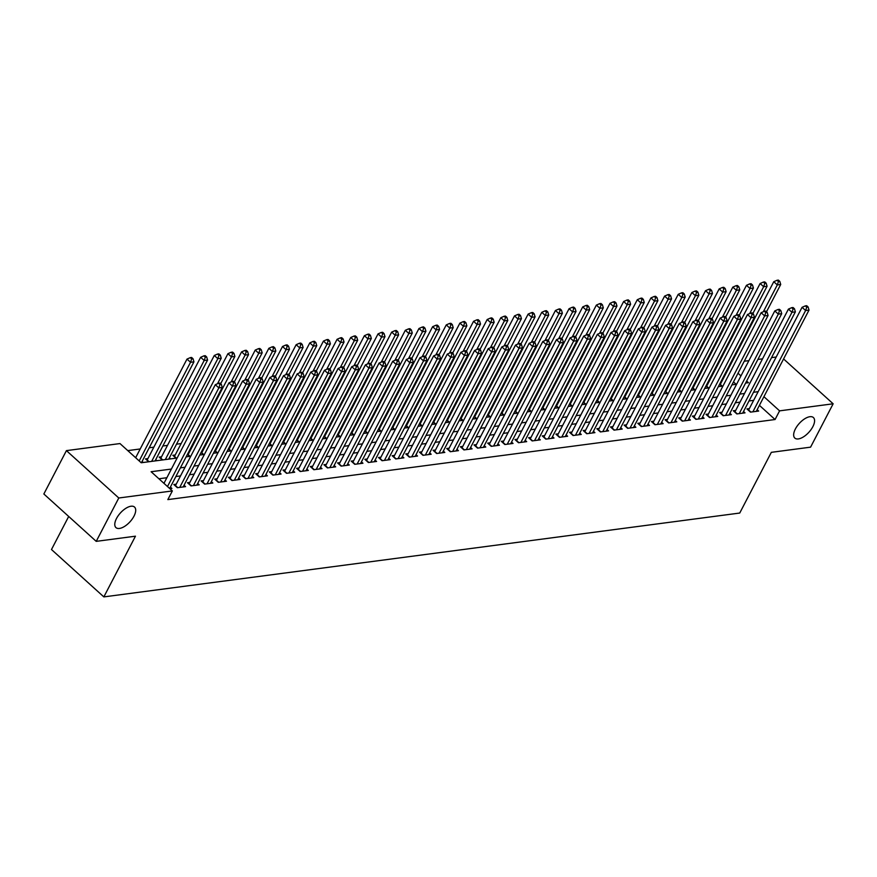 <?xml version="1.0" encoding="UTF-8"?>
<svg xmlns="http://www.w3.org/2000/svg" width="877" height="877" viewBox="0 0 877 877"><rect width="100%" height="100%" fill="white"/><g stroke="black" fill="none" stroke-linecap="round" stroke-linejoin="round"><path stroke-width="1.32" d="M795.384 428.963A13.846 6.523 -47.9 0 1 813.407 417.551A13.846 6.523 -47.9 0 1 812.858 426.66A13.846 6.523 -47.9 0 1 794.836 438.083A13.846 6.523 -47.9 0 1 795.384 428.963M116.509 518.493A13.846 6.523 -47.9 0 1 134.532 507.07A13.846 6.523 -47.9 0 1 133.973 516.18A13.846 6.523 -47.9 0 1 115.95 527.603A13.846 6.523 -47.9 0 1 116.509 518.493M68.691 516.465L51.48 549.528L103.848 596.897L739.739 513.045L771.343 452.335L810.578 447.16L833.15 403.793L779.587 410.853L763.933 396.689M103.848 596.897L135.453 536.187L96.218 541.361L43.85 493.992L66.422 450.625L119.985 443.565L141.219 462.76L177.121 458.024M713.33 373.394L712.453 373.514M699.682 375.192L698.805 375.312M686.033 376.989L685.156 377.11M672.396 378.798L671.508 378.908M658.748 380.596L657.871 380.706M645.099 382.394L644.222 382.504M631.451 384.192L630.574 384.312M617.803 385.99L616.926 386.11M604.165 387.787L603.277 387.908M590.517 389.585L589.64 389.706M576.869 391.394L575.992 391.504M563.22 393.192L562.343 393.302M549.583 394.99L548.695 395.099M535.935 396.788L535.058 396.908M522.286 398.586L521.409 398.706M508.638 400.383L507.761 400.504M495.001 402.181L494.113 402.302M481.352 403.99L480.464 404.1M467.704 405.788L466.827 405.898M454.056 407.586L453.179 407.695M440.407 409.384L439.53 409.504M426.77 411.181L425.882 411.302M413.122 412.979L412.245 413.1M399.473 414.777L398.596 414.898M385.825 416.586L384.948 416.696M372.188 418.384L371.3 418.493M358.54 420.182L357.663 420.291M344.891 421.98L344.014 422.1M331.243 423.777L330.366 423.898M317.595 425.575L316.718 425.696M303.957 427.373L303.069 427.494M290.309 429.182L289.432 429.291M276.661 430.98L275.784 431.089M263.012 432.778L262.135 432.887M249.375 434.575L248.487 434.696M235.727 436.373L234.85 436.494M222.078 438.171L221.201 438.292M208.43 439.969L207.553 440.09M194.793 441.778L193.905 441.887M181.144 443.576L176.496 444.19M167.496 445.373L162.848 445.987M153.848 447.171L149.2 447.785M140.199 448.969L127.779 450.614M730.607 363.034L731.484 362.925M744.255 361.236L748.903 360.622M757.903 359.438L762.552 358.825M771.552 357.641L776.189 357.027M749.331 408.616L746.952 408.934L750.482 412.135L758.671 411.061L757.158 409.691M735.693 410.425L733.304 410.732L736.844 413.933L745.022 412.859L743.521 411.488M722.045 412.223L719.655 412.53L723.196 415.731L731.385 414.657L729.872 413.286M708.397 414.021L706.007 414.339L709.548 417.54L717.737 416.454L716.224 415.084M694.748 415.819L692.37 416.137L695.899 419.338L704.088 418.252L702.576 416.882M681.111 417.616L678.721 417.934L682.262 421.135L690.44 420.05L688.927 418.691M667.463 419.414L665.073 419.732L668.614 422.933L676.803 421.848L675.29 420.489M653.814 421.212L651.425 421.53L654.966 424.731L663.155 423.657L661.642 422.286M640.166 423.021L637.776 423.328L641.317 426.529L649.506 425.455L647.993 424.084M626.529 424.819L624.139 425.126L627.669 428.327L635.858 427.252L634.345 425.882M612.88 426.617L610.491 426.935L614.032 430.136L622.221 429.05L620.708 427.68M599.232 428.414L596.842 428.732L600.383 431.933L608.572 430.848L607.059 429.478M585.584 430.212L583.194 430.53L586.735 433.731L594.924 432.646L593.411 431.287M571.936 432.01L569.557 432.328L573.087 435.529L581.276 434.444L579.763 433.085M558.298 433.808L555.908 434.126L559.449 437.327L567.627 436.253L566.125 434.882M544.65 435.617L542.26 435.924L545.801 439.125L553.99 438.051L552.477 436.68M531.002 437.415L528.612 437.722L532.153 440.923L540.342 439.848L538.829 438.478M517.353 439.213L514.963 439.53L518.504 442.732L526.693 441.646L525.18 440.276M503.716 441.01L501.326 441.328L504.856 444.529L513.045 443.444L511.532 442.074M490.068 442.808L487.678 443.126L491.219 446.327L499.408 445.242L497.895 443.883M476.419 444.606L474.029 444.924L477.57 448.125L485.759 447.04L484.247 445.68M462.771 446.404L460.381 446.722L463.922 449.923L472.111 448.849L470.598 447.478M449.123 448.213L446.744 448.52L450.274 451.721L458.463 450.646L456.95 449.276M435.485 450.011L433.095 450.318L436.636 453.519L444.814 452.444L443.313 451.074M421.837 451.808L419.447 452.126L422.988 455.327L431.177 454.242L429.664 452.872M408.189 453.606L405.799 453.924L409.34 457.125L417.529 456.04L416.016 454.67M394.54 455.404L392.162 455.722L395.691 458.923L403.88 457.838L402.368 456.478M380.903 457.202L378.513 457.52L382.054 460.721L390.232 459.636L388.719 458.276M367.255 459L364.865 459.318L368.406 462.519L376.595 461.445L375.082 460.074M353.606 460.809L351.217 461.116L354.757 464.317L362.946 463.242L361.434 461.872M339.958 462.607L337.568 462.913L341.109 466.115L349.298 465.04L347.785 463.67M326.321 464.404L323.931 464.722L327.461 467.923L335.65 466.838L334.137 465.468M312.672 466.202L310.283 466.52L313.823 469.721L322.012 468.636L320.5 467.266M299.024 468L296.634 468.318L300.175 471.519L308.364 470.434L306.851 469.074M285.376 469.798L282.986 470.116L286.527 473.317L294.716 472.232L293.203 470.872M271.727 471.596L269.349 471.914L272.879 475.115L281.068 474.04L279.555 472.67M258.09 473.405L255.7 473.712L259.241 476.913L267.419 475.838L265.917 474.468M244.442 475.202L242.052 475.509L245.593 478.71L253.782 477.636L252.269 476.266M230.794 477L228.404 477.318L231.945 480.519L240.134 479.434L238.621 478.064M217.145 478.798L214.766 479.116L218.296 482.317L226.485 481.232L224.972 479.862M203.508 480.596L201.118 480.914L204.648 484.115L212.837 483.03L211.324 481.67M189.86 482.394L187.47 482.712L191.011 485.913L199.2 484.828L197.687 483.468M176.211 484.192L173.821 484.51L177.362 487.711L185.551 486.636L184.038 485.266M147.906 458.594L145.516 458.901L148.695 461.773M161.554 456.796L159.165 457.103L162.333 459.976M175.192 454.988L172.813 455.306L175.981 458.178M188.84 453.19L187.963 453.31M202.488 451.392L201.611 451.512M216.137 449.594L215.26 449.715M229.785 447.796L228.897 447.906M243.422 445.998L242.545 446.108M257.071 444.2L256.194 444.31M270.719 442.392L269.842 442.512M284.367 440.594L283.479 440.714M298.005 438.796L297.128 438.917M311.653 436.998L310.776 437.119M325.301 435.2L324.424 435.31M338.95 433.402L338.073 433.512M352.598 431.605L351.71 431.714M366.235 429.796L365.358 429.916M379.884 427.998L379.007 428.119M393.532 426.2L392.655 426.321M407.18 424.402L406.292 424.523M420.817 422.604L419.94 422.714M434.466 420.807L433.589 420.916M448.114 419.009L447.237 419.118M461.762 417.2L460.874 417.32M475.4 415.402L474.523 415.523M489.048 413.604L488.171 413.725M502.696 411.806L501.819 411.927M516.345 410.008L515.468 410.118M529.993 408.211L529.105 408.32M543.63 406.413L542.753 406.522M557.279 404.604L556.402 404.725M570.927 402.806L570.05 402.927M584.575 401.008L583.687 401.129M598.213 399.21L597.336 399.331M611.861 397.413L610.984 397.522M625.509 395.615L624.632 395.724M639.158 393.817L638.281 393.926M652.806 392.008L651.918 392.129M666.443 390.21L665.566 390.331M680.092 388.412L679.215 388.533M693.74 386.614L692.863 386.735M707.388 384.817L706.5 384.926M736.143 384.312L733.49 381.912M725.411 374.6L724.851 374.095M143.236 462.497L142.085 461.455M156.884 460.699L155.733 459.658M170.522 458.901L169.382 457.86M189.629 456.38L187.415 454.374M203.278 454.582L201.052 452.576M216.926 452.784L214.701 450.767M230.563 450.986L228.349 448.969M244.212 449.177L241.997 447.171M257.86 447.38L255.635 445.373M271.508 445.582L269.283 443.576M285.146 443.784L282.931 441.778M298.794 441.986L296.579 439.98M312.442 440.188L310.228 438.171M326.091 438.39L323.865 436.373M339.739 436.582L337.513 434.575M353.376 434.784L351.162 432.778M367.024 432.986L364.81 430.98M380.673 431.188L378.447 429.182M394.321 429.39L392.096 427.384M407.958 427.592L405.744 425.575M421.607 425.794L419.392 423.777M435.255 423.986L433.03 421.98M448.903 422.188L446.678 420.182M462.541 420.39L460.326 418.384M476.189 418.592L473.975 416.586M489.837 416.794L487.623 414.788M503.486 414.996L501.26 412.979M517.134 413.199L514.909 411.181M530.771 411.39L528.557 409.384M544.42 409.592L542.205 407.586M558.068 407.794L555.843 405.788M571.716 405.996L569.491 403.99M585.354 404.198L583.139 402.192M599.002 402.4L596.788 400.383M612.65 400.603L610.425 398.586M626.299 398.794L624.073 396.788M639.947 396.996L637.722 394.99M653.584 395.198L651.37 393.192M667.233 393.4L665.018 391.394M680.881 391.602L678.655 389.596M694.529 389.805L692.304 387.787M708.167 388.007L705.952 385.99M721.815 386.198L719.6 384.192M721.026 383.019L720.149 383.128M171.388 469.052L151.118 471.727L172.352 490.934L167.836 499.605L775.071 419.524L759.416 405.36M753.639 400.35L748.991 400.964M739.991 402.148L735.354 402.762M726.353 403.946L721.705 404.56M712.705 405.755L708.057 406.358M699.057 407.553L694.409 408.167M685.408 409.351L680.76 409.965M671.76 411.149L667.123 411.762M658.123 412.946L653.475 413.56M644.474 414.744L639.826 415.358M630.826 416.542L626.178 417.156M617.178 418.351L612.541 418.954M603.54 420.149L598.892 420.763M589.892 421.947L585.244 422.561M576.244 423.744L571.596 424.358M562.596 425.542L557.947 426.156M548.958 427.34L544.31 427.954M535.31 429.138L530.662 429.752M521.662 430.947L517.013 431.55M508.013 432.745L503.365 433.359M494.365 434.543L489.728 435.156M480.728 436.34L476.079 436.954M467.079 438.138L462.431 438.752M453.431 439.936L448.783 440.55M439.783 441.734L435.145 442.348M426.145 443.543L421.497 444.146M412.497 445.341L407.849 445.954M398.849 447.138L394.201 447.752M385.2 448.936L380.552 449.55M371.552 450.734L366.915 451.348M357.915 452.532L353.267 453.146M344.266 454.33L339.618 454.944M330.618 456.139L325.97 456.742M316.97 457.937L312.333 458.55M303.332 459.734L298.684 460.348M289.684 461.532L285.036 462.146M276.036 463.33L271.388 463.944M262.387 465.128L257.739 465.742M248.75 466.926L244.102 467.54M235.102 468.735L230.454 469.338M221.453 470.532L216.805 471.146M207.805 472.33L203.157 472.944M194.157 474.128L189.52 474.742M180.519 475.926L175.871 476.54M166.871 477.724L158.912 478.776M169.886 488.697L171.903 488.434L170.39 487.064M96.218 541.361L118.79 497.993L66.422 450.625M783.578 358.945L833.15 403.793M775.071 419.524L779.587 410.853M172.352 490.934L118.79 497.993M758.156 391.679L753.507 392.293M744.507 393.477L739.859 394.091M730.859 395.275L726.222 395.889M717.222 397.073L712.573 397.687M703.573 398.882L698.925 399.484M689.925 400.679L685.277 401.293M676.277 402.477L671.639 403.091M662.639 404.275L657.991 404.889M648.991 406.073L644.343 406.687M635.343 407.871L630.695 408.485M621.694 409.669L617.046 410.283M608.046 411.477L603.409 412.08M594.409 413.275L589.761 413.889M580.76 415.073L576.112 415.687M567.112 416.871L562.464 417.485M553.464 418.669L548.827 419.283M539.826 420.467L535.178 421.081M526.178 422.265L521.53 422.878M512.53 424.073L507.882 424.676M498.881 425.871L494.233 426.485M485.244 427.669L480.596 428.283M471.596 429.467L466.948 430.081M457.947 431.265L453.299 431.879M444.299 433.063L439.651 433.676M430.651 434.86L426.014 435.474M417.013 436.669L412.365 437.272M403.365 438.467L398.717 439.081M389.717 440.265L385.069 440.879M376.069 442.063L371.431 442.677M362.431 443.861L357.783 444.475M348.783 445.659L344.135 446.272M335.135 447.456L330.486 448.07M321.486 449.265L316.838 449.868M307.849 451.063L303.201 451.677M294.201 452.861L289.553 453.475M280.552 454.659L275.904 455.273M266.904 456.457L262.256 457.07M253.256 458.254L248.619 458.868M239.618 460.052L234.97 460.666M225.97 461.861L221.322 462.464M212.322 463.659L207.674 464.273M198.673 465.457L194.025 466.071M185.036 467.255L180.388 467.869M745.603 383.063L748.454 382.69L746.645 381.057M740.955 375.904L738.006 373.24M729.927 365.928L729.368 365.424M186.121 456.84L190.769 456.226M199.77 455.042L204.418 454.429M213.418 453.245L218.066 452.631M227.066 451.447L231.703 450.833M240.704 449.649L245.352 449.035M254.352 447.84L259 447.237M268 446.042L272.648 445.428M281.649 444.244L286.297 443.63M295.286 442.447L299.934 441.833M308.934 440.649L313.582 440.035M322.583 438.851L327.231 438.237M336.231 437.053L340.879 436.439M349.879 435.244L354.516 434.641M363.517 433.446L368.165 432.832M377.165 431.648L381.813 431.035M390.813 429.851L395.461 429.237M404.461 428.053L409.099 427.439M418.099 426.255L422.747 425.641M431.747 424.457L436.395 423.843M445.395 422.648L450.044 422.045M459.044 420.85L463.692 420.236M472.681 419.053L477.329 418.439M486.329 417.255L490.977 416.641M499.978 415.457L504.626 414.843M513.626 413.659L518.274 413.045M527.274 411.861L531.911 411.247M540.912 410.052L545.56 409.449M554.56 408.254L559.208 407.641M568.208 406.457L572.856 405.843M581.857 404.659L586.494 404.045M595.494 402.861L600.142 402.247M609.142 401.063L613.79 400.449M622.791 399.265L627.439 398.651M636.439 397.456L641.087 396.853M650.087 395.659L654.724 395.045M663.725 393.861L668.373 393.247M677.373 392.063L682.021 391.449M691.021 390.265L695.669 389.651M704.669 388.467L709.307 387.853M718.307 386.669L722.955 386.055M731.955 384.86L736.603 384.258M167.496 486.538L218.844 387.886L222.254 387.437L169.656 488.489M163.955 483.337L215.303 384.696L218.844 387.886L219.974 384.543L221.344 384.356L219.93 383.085L218.559 383.26L219.974 384.543M218.559 383.26L215.303 384.696M222.254 387.437L221.344 384.356M141.416 462.738L193.949 361.839L190.539 362.289L186.998 359.088L135.65 457.728M191.668 358.934L193.039 358.759L191.625 357.476L190.254 357.652L191.668 358.934L190.539 362.289L139.18 460.929M193.039 358.759L193.949 361.839M186.998 359.088L190.254 357.652M179.752 487.393L232.482 386.088L235.902 385.639L183.161 486.943M175.323 485.869A2.16 1.02 132.1 0 0 175.488 485.584L228.952 382.887L232.482 386.088L233.622 382.745L234.981 382.558L233.567 381.287L232.208 381.462L233.622 382.745M232.208 381.462L228.952 382.887M235.902 385.639L234.981 382.558M193.4 485.595L246.13 384.29L249.539 383.841L196.81 485.145M188.972 484.071A2.16 1.02 132.1 0 0 189.136 483.786L242.589 381.089L246.13 384.29L247.27 380.947L248.63 380.761L247.215 379.478L245.856 379.664L247.27 380.947M245.856 379.664L242.589 381.089M249.539 383.841L248.63 380.761M207.038 483.797L259.778 382.493L263.188 382.043L210.458 483.348M202.62 482.273A2.16 1.02 132.1 0 0 202.784 481.988L256.237 379.292L259.778 382.493L260.918 379.138L262.278 378.963L260.864 377.68L259.493 377.866L260.918 379.138M259.493 377.866L256.237 379.292M263.188 382.043L262.278 378.963M220.686 481.999L273.427 380.695L276.836 380.245L224.095 481.55M216.257 480.475A2.16 1.02 132.1 0 0 216.422 480.19L269.886 377.494L273.427 380.695L274.556 377.34L275.926 377.165L274.512 375.882L273.142 376.069L274.556 377.34M273.142 376.069L269.886 377.494M276.836 380.245L275.926 377.165M155.065 460.94L207.586 360.041L204.177 360.491L200.647 357.29L147.183 459.976A2.16 1.02 -47.9 0 1 147.018 460.261M205.317 357.136L206.676 356.961L205.262 355.678L203.903 355.854L205.317 357.136L204.177 360.491L151.655 461.39M206.676 356.961L207.586 360.041M200.647 357.29L203.903 355.854M168.713 459.142L221.234 358.233L217.825 358.682L214.284 355.481L160.831 458.178A2.16 1.02 -47.9 0 1 160.666 458.463M218.965 355.338L220.324 355.152L218.91 353.88L217.551 354.056L218.965 355.338L217.825 358.682L165.304 459.592M220.324 355.152L221.234 358.233M214.284 355.481L217.551 354.056M220.664 383.753L234.883 356.435L231.473 356.884L227.932 353.683L174.479 456.38A2.16 1.02 -47.9 0 1 174.315 456.665M232.602 353.541L233.973 353.354L232.558 352.083L231.188 352.258L232.602 353.541L231.473 356.884L217.496 383.731M233.973 353.354L234.883 356.435M227.932 353.683L231.188 352.258M234.312 381.955L248.531 354.637L245.121 355.086L241.581 351.885L188.116 454.582A2.16 1.02 -47.9 0 1 187.952 454.867M246.251 351.743L247.621 351.556L246.207 350.274L244.836 350.46L246.251 351.743L245.121 355.086L231.144 381.923M247.621 351.556L248.531 354.637M241.581 351.885L244.836 350.46M234.334 480.201L287.064 378.897L290.484 378.447L237.744 479.752M229.906 478.667A2.16 1.02 132.1 0 0 230.07 478.382L283.534 375.696L287.064 378.897L288.204 375.542L289.574 375.367L288.149 374.084L286.79 374.26L288.204 375.542M286.79 374.26L283.534 375.696M290.484 378.447L289.574 375.367M247.961 380.147L262.179 352.839L258.759 353.288L255.229 350.087L201.765 452.784A2.16 1.02 -47.9 0 1 201.6 453.069M259.899 349.934L261.258 349.759L259.844 348.476L258.485 348.662L259.899 349.934L258.759 353.288L244.793 380.125M261.258 349.759L262.179 352.839M255.229 350.087L258.485 348.662M247.983 478.403L300.712 377.099L304.122 376.65L251.392 477.954M243.554 476.869A2.16 1.02 132.1 0 0 243.718 476.584L297.171 373.898L300.712 377.099L301.852 373.745L303.212 373.569L301.798 372.286L300.438 372.462L301.852 373.745M300.438 372.462L297.171 373.898M304.122 376.65L303.212 373.569M261.598 378.349L275.816 351.041L272.407 351.491L268.866 348.29L215.413 450.986A2.16 1.02 -47.9 0 1 215.249 451.271M273.547 348.136L274.907 347.961L273.492 346.678L272.133 346.853L273.547 348.136L272.407 351.491L258.441 378.327M274.907 347.961L275.816 351.041M268.866 348.29L272.133 346.853M261.62 476.606L314.361 375.29L317.77 374.841L265.04 476.145M257.202 475.071A2.16 1.02 132.1 0 0 257.367 474.786L310.82 372.1L314.361 375.29L315.501 371.947L316.86 371.76L315.446 370.489L314.087 370.664L315.501 371.947M314.087 370.664L310.82 372.1M317.77 374.841L316.86 371.76M275.246 376.551L289.465 349.243L286.055 349.693L282.515 346.492L229.061 449.177A2.16 1.02 -47.9 0 1 228.897 449.462M287.196 346.338L288.555 346.163L287.141 344.88L285.77 345.056L287.196 346.338L286.055 349.693L272.078 376.529M288.555 346.163L289.465 349.243M282.515 346.492L285.77 345.056M275.268 474.797L328.009 373.492L331.418 373.043L278.678 474.347M270.84 473.273A2.16 1.02 132.1 0 0 271.015 472.988L324.468 370.291L328.009 373.492L329.138 370.149L330.508 369.962L329.094 368.691L327.724 368.866L329.138 370.149M327.724 368.866L324.468 370.291M331.418 373.043L330.508 369.962M288.895 374.753L303.113 347.445L299.704 347.895L296.163 344.694L242.699 447.38A2.16 1.02 -47.9 0 1 242.534 447.665M300.833 344.54L302.203 344.365L300.789 343.082L299.419 343.258L300.833 344.54L299.704 347.895L285.727 374.731M302.203 344.365L303.113 347.445M296.163 344.694L299.419 343.258M288.917 472.999L341.657 371.695L345.067 371.245L292.326 472.55M284.488 471.475A2.16 1.02 132.1 0 0 284.652 471.19L338.116 368.493L341.657 371.695L342.786 368.351L344.157 368.165L342.743 366.882L341.372 367.068L342.786 368.351M341.372 367.068L338.116 368.493M345.067 371.245L344.157 368.165M302.543 372.955L316.761 345.637L313.341 346.086L309.811 342.885L256.347 445.582A2.16 1.02 -47.9 0 1 256.183 445.867M314.481 342.743L315.852 342.556L314.426 341.285L313.067 341.46L314.481 342.743L313.341 346.086L299.375 372.933M315.852 342.556L316.761 345.637M309.811 342.885L313.067 341.46M302.565 471.201L355.295 369.897L358.715 369.447L305.974 470.752M298.136 469.677A2.16 1.02 132.1 0 0 298.301 469.392L351.765 366.696L355.295 369.897L356.435 366.542L357.794 366.367L356.38 365.084L355.021 365.27L356.435 366.542M355.021 365.27L351.765 366.696M358.715 369.447L357.794 366.367M316.18 371.157L330.399 343.839L326.989 344.288L323.449 341.087L269.995 443.784A2.16 1.02 -47.9 0 1 269.831 444.069M328.13 340.945L329.489 340.758L328.075 339.476L326.715 339.662L328.13 340.945L326.989 344.288L313.023 371.135M329.489 340.758L330.399 343.839M323.449 341.087L326.715 339.662M316.213 469.403L368.943 368.099L372.352 367.649L319.623 468.954M311.784 467.88A2.16 1.02 132.1 0 0 311.949 467.594L365.402 364.898L368.943 368.099L370.083 364.744L371.442 364.569L370.028 363.286L368.669 363.473L370.083 364.744M368.669 363.473L365.402 364.898M372.352 367.649L371.442 364.569M329.829 369.36L344.047 342.041L340.638 342.49L337.097 339.289L283.644 441.986A2.16 1.02 -47.9 0 1 283.479 442.271M341.778 339.147L343.137 338.96L341.723 337.678L340.364 337.864L341.778 339.147L340.638 342.49L326.672 369.327M343.137 338.96L344.047 342.041M337.097 339.289L340.364 337.864M329.851 467.605L382.591 366.301L386.001 365.852L333.26 467.156M325.433 466.071A2.16 1.02 132.1 0 0 325.597 465.786L379.05 363.1L382.591 366.301L383.72 362.946L385.091 362.771L383.677 361.488L382.306 361.664L383.72 362.946M382.306 361.664L379.05 363.1M386.001 365.852L385.091 362.771M343.477 367.551L357.695 340.243L354.286 340.693L350.745 337.492L297.292 440.188A2.16 1.02 -47.9 0 1 297.117 440.473M355.415 337.338L356.786 337.163L355.371 335.88L354.001 336.066L355.415 337.338L354.286 340.693L340.309 367.529M356.786 337.163L357.695 340.243M350.745 337.492L354.001 336.066M357.125 365.753L371.344 338.445L367.934 338.895L364.393 335.694L310.929 438.39A2.16 1.02 -47.9 0 1 310.765 438.675M369.064 335.54L370.434 335.365L369.02 334.082L367.649 334.258L369.064 335.54L367.934 338.895L353.957 365.731M370.434 335.365L371.344 338.445M364.393 335.694L367.649 334.258M370.774 363.955L384.992 336.647L381.572 337.097L378.042 333.896L324.578 436.582A2.16 1.02 -47.9 0 1 324.413 436.867M382.712 333.742L384.071 333.567L382.657 332.284L381.298 332.46L382.712 333.742L381.572 337.097L367.606 363.933M384.071 333.567L384.992 336.647M378.042 333.896L381.298 332.46M343.499 465.808L396.24 364.503L399.649 364.054L346.908 465.358M339.07 464.273A2.16 1.02 132.1 0 0 339.235 463.988L392.699 361.302L396.24 364.503L397.369 361.149L398.739 360.973L397.325 359.691L395.955 359.866L397.369 361.149M395.955 359.866L392.699 361.302M399.649 364.054L398.739 360.973M357.147 464.01L409.877 362.694L413.297 362.245L360.557 463.549M352.718 462.475A2.16 1.02 132.1 0 0 352.883 462.19L406.347 359.504L409.877 362.694L411.017 359.351L412.387 359.164L410.962 357.893L409.603 358.068L411.017 359.351M409.603 358.068L406.347 359.504M413.297 362.245L412.387 359.164M370.796 462.201L423.525 360.896L426.935 360.447L374.205 461.751M366.367 460.677A2.16 1.02 132.1 0 0 366.531 460.392L419.984 357.695L423.525 360.896L424.665 357.553L426.025 357.367L424.611 356.095L423.251 356.27L424.665 357.553M423.251 356.27L419.984 357.695M426.935 360.447L426.025 357.367M384.411 362.157L398.629 334.85L395.22 335.299L391.679 332.098L338.226 434.784A2.16 1.02 -47.9 0 1 338.062 435.069M396.36 331.945L397.719 331.769L396.305 330.486L394.946 330.662L396.36 331.945L395.22 335.299L381.254 362.135M397.719 331.769L398.629 334.85M391.679 332.098L394.946 330.662M384.433 460.403L437.174 359.099L440.583 358.649L387.853 459.954M380.015 458.879A2.16 1.02 132.1 0 0 380.18 458.594L433.633 355.898L437.174 359.099L438.314 355.755L439.673 355.569L438.259 354.286L436.889 354.472L438.314 355.755M436.889 354.472L433.633 355.898M440.583 358.649L439.673 355.569M398.059 360.359L412.278 333.041L408.868 333.49L405.327 330.289L351.874 432.986A2.16 1.02 -47.9 0 1 351.71 433.271M409.998 330.147L411.368 329.96L409.954 328.689L408.583 328.864L409.998 330.147L408.868 333.49L394.891 360.337M411.368 329.96L412.278 333.041M405.327 330.289L408.583 328.864M398.081 458.605L450.822 357.301L454.231 356.851L401.491 458.156M393.652 457.081A2.16 1.02 132.1 0 0 393.817 456.796L447.281 354.1L450.822 357.301L451.951 353.946L453.321 353.771L451.907 352.488L450.537 352.675L451.951 353.946M450.537 352.675L447.281 354.1M454.231 356.851L453.321 353.771M411.708 358.561L425.926 331.243L422.517 331.692L418.976 328.491L365.512 431.188A2.16 1.02 -47.9 0 1 365.347 431.473M423.646 328.349L425.016 328.162L423.602 326.88L422.232 327.066L423.646 328.349L422.517 331.692L408.539 358.54M425.016 328.162L425.926 331.243M418.976 328.491L422.232 327.066M411.73 456.807L464.47 355.503L467.88 355.053L415.139 456.358M407.301 455.284A2.16 1.02 132.1 0 0 407.465 454.999L460.929 352.302L464.47 355.503L465.599 352.148L466.97 351.973L465.544 350.69L464.185 350.877L465.599 352.148M464.185 350.877L460.929 352.302M467.88 355.053L466.97 351.973M425.356 356.764L439.574 329.445L436.154 329.895L432.624 326.693L379.16 429.39A2.16 1.02 -47.9 0 1 378.996 429.675M437.294 326.551L438.664 326.365L437.239 325.082L435.88 325.268L437.294 326.551L436.154 329.895L422.188 356.731M438.664 326.365L439.574 329.445M432.624 326.693L435.88 325.268M425.378 455.01L478.108 353.705L481.517 353.256L428.787 454.56M420.949 453.475A2.16 1.02 132.1 0 0 421.113 453.19L474.578 350.504L478.108 353.705L479.248 350.351L480.607 350.175L479.193 348.893L477.833 349.068L479.248 350.351M477.833 349.068L474.578 350.504M481.517 353.256L480.607 350.175M438.993 354.955L453.212 327.647L449.802 328.097L446.261 324.896L392.808 427.592A2.16 1.02 -47.9 0 1 392.644 427.877M450.942 324.742L452.302 324.567L450.888 323.284L449.528 323.47L450.942 324.742L449.802 328.097L435.836 354.933M452.302 324.567L453.212 327.647M446.261 324.896L449.528 323.47M439.015 453.212L491.756 351.907L495.165 351.458L442.436 452.762M434.597 451.677A2.16 1.02 132.1 0 0 434.762 451.392L488.215 348.706L491.756 351.907L492.896 348.553L494.255 348.377L492.841 347.095L491.482 347.27L492.896 348.553M491.482 347.27L488.215 348.706M495.165 351.458L494.255 348.377M452.642 353.157L466.86 325.849L463.451 326.299L459.91 323.098L406.457 425.794A2.16 1.02 -47.9 0 1 406.292 426.079M464.591 322.944L465.95 322.769L464.536 321.486L463.166 321.662L464.591 322.944L463.451 326.299L449.484 353.135M465.95 322.769L466.86 325.849M459.91 323.098L463.166 321.662M452.664 451.414L505.404 350.098L508.813 349.649L456.073 450.953M448.246 449.879A2.16 1.02 132.1 0 0 448.41 449.594L501.863 346.908L505.404 350.098L506.533 346.755L507.904 346.568L506.489 345.297L505.119 345.472L506.533 346.755M505.119 345.472L501.863 346.908M508.813 349.649L507.904 346.568M466.29 351.359L480.508 324.052L477.099 324.501L473.558 321.3L420.094 423.986A2.16 1.02 -47.9 0 1 419.93 424.271M478.228 321.146L479.598 320.971L478.184 319.688L476.814 319.864L478.228 321.146L477.099 324.501L463.122 351.337M479.598 320.971L480.508 324.052M473.558 321.3L476.814 319.864M466.312 449.605L519.052 348.301L522.462 347.851L469.721 449.156M461.883 448.081A2.16 1.02 132.1 0 0 462.047 447.796L515.512 345.099L519.052 348.301L520.182 344.957L521.552 344.771L520.138 343.499L518.767 343.674L520.182 344.957M518.767 343.674L515.512 345.099M522.462 347.851L521.552 344.771M479.938 349.561L494.157 322.254L490.747 322.703L487.206 319.502L433.742 422.188A2.16 1.02 -47.9 0 1 433.578 422.473M491.876 319.349L493.247 319.173L491.833 317.891L490.462 318.066L491.876 319.349L490.747 322.703L476.77 349.539M493.247 319.173L494.157 322.254M487.206 319.502L490.462 318.066M479.96 447.807L532.69 346.503L536.11 346.053L483.37 447.358M475.531 446.283A2.16 1.02 132.1 0 0 475.696 445.998L529.16 343.302L532.69 346.503L533.83 343.159L535.189 342.973L533.775 341.69L532.416 341.877L533.83 343.159M532.416 341.877L529.16 343.302M536.11 346.053L535.189 342.973M493.608 446.009L546.338 344.705L549.747 344.255L497.018 445.56M489.18 444.486A2.16 1.02 132.1 0 0 489.344 444.2L542.797 341.504L546.338 344.705L547.478 341.35L548.838 341.175L547.423 339.892L546.064 340.079L547.478 341.35M546.064 340.079L542.797 341.504M549.747 344.255L548.838 341.175M507.246 444.211L559.986 342.907L563.396 342.458L510.666 443.762M502.828 442.688A2.16 1.02 132.1 0 0 502.992 442.403L556.446 339.706L559.986 342.907L561.127 339.552L562.486 339.377L561.072 338.094L559.701 338.281L561.127 339.552M559.701 338.281L556.446 339.706M563.396 342.458L562.486 339.377M493.587 347.763L507.794 320.445L504.385 320.894L500.855 317.693L447.391 420.39A2.16 1.02 -47.9 0 1 447.226 420.675M505.525 317.551L506.884 317.364L505.47 316.093L504.111 316.268L505.525 317.551L504.385 320.894L490.418 347.741M506.884 317.364L507.794 320.445M500.855 317.693L504.111 316.268M507.224 345.966L521.442 318.647L518.033 319.096L514.492 315.895L461.039 418.592A2.16 1.02 -47.9 0 1 460.874 418.877M519.173 315.753L520.532 315.567L519.118 314.284L517.759 314.47L519.173 315.753L518.033 319.096L504.067 345.944M520.532 315.567L521.442 318.647M514.492 315.895L517.759 314.47M520.872 344.168L535.091 316.849L531.681 317.299L528.14 314.098L474.687 416.794A2.16 1.02 -47.9 0 1 474.523 417.079M532.81 313.955L534.181 313.769L532.767 312.486L531.396 312.672L532.81 313.955L531.681 317.299L517.704 344.135M534.181 313.769L535.091 316.849M528.14 314.098L531.396 312.672M520.894 442.414L573.635 341.109L577.044 340.66L524.303 441.964M516.465 440.879A2.16 1.02 132.1 0 0 516.63 440.594L570.094 337.908L573.635 341.109L574.764 337.755L576.134 337.579L574.72 336.297L573.35 336.472L574.764 337.755M573.35 336.472L570.094 337.908M577.044 340.66L576.134 337.579M534.521 342.359L548.739 315.051L545.33 315.501L541.789 312.3L488.325 414.996A2.16 1.02 -47.9 0 1 488.16 415.281M546.459 312.146L547.829 311.971L546.415 310.688L545.045 310.875L546.459 312.146L545.33 315.501L531.352 342.337M547.829 311.971L548.739 315.051M541.789 312.3L545.045 310.875M534.542 440.616L587.272 339.311L590.692 338.862L537.952 440.166M530.114 439.081A2.16 1.02 132.1 0 0 530.278 438.796L583.742 336.11L587.272 339.311L588.412 335.957L589.783 335.781L588.357 334.499L586.998 334.674L588.412 335.957M586.998 334.674L583.742 336.11M590.692 338.862L589.783 335.781M548.169 340.561L562.387 313.253L558.967 313.703L555.437 310.502L501.973 413.199A2.16 1.02 -47.9 0 1 501.808 413.484M560.107 310.348L561.466 310.173L560.052 308.89L558.693 309.066L560.107 310.348L558.967 313.703L545.001 340.539M561.466 310.173L562.387 313.253M555.437 310.502L558.693 309.066M548.191 438.818L600.92 337.502L604.33 337.053L551.6 438.357M543.762 437.283A2.16 1.02 132.1 0 0 543.926 436.998L597.38 334.312L600.92 337.502L602.061 334.159L603.42 333.973L602.006 332.701L600.646 332.876L602.061 334.159M600.646 332.876L597.38 334.312M604.33 337.053L603.42 333.973M561.806 338.763L576.025 311.456L572.615 311.905L569.074 308.704L515.621 411.39A2.16 1.02 -47.9 0 1 515.457 411.675M573.755 308.551L575.115 308.375L573.701 307.093L572.341 307.268L573.755 308.551L572.615 311.905L558.649 338.741M575.115 308.375L576.025 311.456M569.074 308.704L572.341 307.268M561.828 437.009L614.569 335.705L617.978 335.255L565.248 436.56M557.41 435.485A2.16 1.02 132.1 0 0 557.575 435.2L611.028 332.504L614.569 335.705L615.709 332.361L617.068 332.175L615.654 330.903L614.295 331.078L615.709 332.361M614.295 331.078L611.028 332.504M617.978 335.255L617.068 332.175M575.455 336.965L589.673 309.658L586.264 310.107L582.723 306.906L529.269 409.592A2.16 1.02 -47.9 0 1 529.105 409.877M587.404 306.753L588.763 306.577L587.349 305.295L585.979 305.47L587.404 306.753L586.264 310.107L572.286 336.943M588.763 306.577L589.673 309.658M582.723 306.906L585.979 305.47M575.476 435.211L628.217 333.907L631.626 333.457L578.886 434.762M571.048 433.687A2.16 1.02 132.1 0 0 571.223 433.402L624.676 330.706L628.217 333.907L629.346 330.563L630.716 330.377L629.302 329.094L627.932 329.281L629.346 330.563M627.932 329.281L624.676 330.706M631.626 333.457L630.716 330.377M589.125 433.413L641.865 332.109L645.275 331.659L592.534 432.964M584.696 431.89A2.16 1.02 132.1 0 0 584.86 431.605L638.324 328.908L641.865 332.109L642.994 328.754L644.365 328.579L642.951 327.296L641.58 327.483L642.994 328.754M641.58 327.483L638.324 328.908M645.275 331.659L644.365 328.579M602.773 431.616L655.503 330.311L658.923 329.862L606.182 431.166M598.344 430.092A2.16 1.02 132.1 0 0 598.509 429.807L651.973 327.11L655.503 330.311L656.643 326.957L658.002 326.781L656.588 325.499L655.229 325.685L656.643 326.957M655.229 325.685L651.973 327.11M658.923 329.862L658.002 326.781M589.103 335.167L603.321 307.849L599.912 308.298L596.371 305.097L542.907 407.794A2.16 1.02 -47.9 0 1 542.742 408.079M601.041 304.955L602.411 304.768L600.997 303.497L599.627 303.672L601.041 304.955L599.912 308.298L585.935 335.146M602.411 304.768L603.321 307.849M596.371 305.097L599.627 303.672M602.751 333.37L616.969 306.051L613.549 306.501L610.019 303.299L556.555 405.996A2.16 1.02 -47.9 0 1 556.391 406.281M614.689 303.157L616.06 302.971L614.634 301.688L613.275 301.874L614.689 303.157L613.549 306.501L599.583 333.348M616.06 302.971L616.969 306.051M610.019 303.299L613.275 301.874M616.388 331.572L630.607 304.253L627.198 304.703L623.657 301.502L570.203 404.198A2.16 1.02 -47.9 0 1 570.039 404.483M628.338 301.359L629.697 301.173L628.283 299.89L626.923 300.077L628.338 301.359L627.198 304.703L613.231 331.539M629.697 301.173L630.607 304.253M623.657 301.502L626.923 300.077M616.421 429.818L669.151 328.513L672.56 328.064L619.831 429.368M611.993 428.283A2.16 1.02 132.1 0 0 612.157 427.998L665.61 325.312L669.151 328.513L670.291 325.159L671.65 324.983L670.236 323.701L668.877 323.876L670.291 325.159M668.877 323.876L665.61 325.312M672.56 328.064L671.65 324.983M630.037 329.763L644.255 302.455L640.846 302.905L637.305 299.704L583.852 402.4A2.16 1.02 -47.9 0 1 583.687 402.686M641.986 299.55L643.345 299.375L641.931 298.092L640.572 298.279L641.986 299.55L640.846 302.905L626.88 329.741M643.345 299.375L644.255 302.455M637.305 299.704L640.572 298.279M630.059 428.02L682.799 326.715L686.209 326.266L633.468 427.57M625.641 426.485A2.16 1.02 132.1 0 0 625.805 426.2L679.258 323.514L682.799 326.715L683.928 323.361L685.299 323.185L683.885 321.903L682.514 322.078L683.928 323.361M682.514 322.078L679.258 323.514M686.209 326.266L685.299 323.185M643.685 327.965L657.903 300.658L654.494 301.107L650.953 297.906L597.5 400.603A2.16 1.02 -47.9 0 1 597.325 400.888M655.623 297.752L656.994 297.577L655.579 296.294L654.209 296.47L655.623 297.752L654.494 301.107L640.517 327.943M656.994 297.577L657.903 300.658M650.953 297.906L654.209 296.47M643.707 426.222L696.448 324.907L699.857 324.457L647.116 425.762M639.278 424.687A2.16 1.02 132.1 0 0 639.443 424.402L692.907 321.716L696.448 324.907L697.577 321.563L698.947 321.377L697.533 320.105L696.163 320.28L697.577 321.563M696.163 320.28L692.907 321.716M699.857 324.457L698.947 321.377M657.333 326.167L671.552 298.86L668.142 299.309L664.602 296.108L611.137 398.794A2.16 1.02 -47.9 0 1 610.973 399.079M669.272 295.955L670.642 295.779L669.228 294.497L667.857 294.672L669.272 295.955L668.142 299.309L654.165 326.145M670.642 295.779L671.552 298.86M664.602 296.108L667.857 294.672M657.355 424.413L710.085 323.109L713.505 322.659L660.765 423.964M652.927 422.889A2.16 1.02 132.1 0 0 653.091 422.604L706.555 319.908L710.085 323.109L711.225 319.765L712.584 319.579L711.17 318.307L709.811 318.483L711.225 319.765M709.811 318.483L706.555 319.908M713.505 322.659L712.584 319.579M670.982 324.369L685.2 297.062L681.78 297.511L678.25 294.31L624.786 396.996A2.16 1.02 -47.9 0 1 624.621 397.281M682.92 294.157L684.279 293.981L682.865 292.699L681.506 292.874L682.92 294.157L681.78 297.511L667.814 324.347M684.279 293.981L685.2 297.062M678.25 294.31L681.506 292.874M671.004 422.615L723.733 321.311L727.143 320.861L674.413 422.166M666.575 421.092A2.16 1.02 132.1 0 0 666.739 420.807L720.192 318.11L723.733 321.311L724.873 317.967L726.233 317.781L724.819 316.498L723.459 316.685L724.873 317.967M723.459 316.685L720.192 318.11M727.143 320.861L726.233 317.781M684.619 322.572L698.837 295.253L695.428 295.702L691.887 292.501L638.434 395.198A2.16 1.02 -47.9 0 1 638.27 395.483M696.568 292.359L697.928 292.173L696.513 290.901L695.154 291.076L696.568 292.359L695.428 295.702L681.462 322.55M697.928 292.173L698.837 295.253M691.887 292.501L695.154 291.076M684.641 420.817L737.382 319.513L740.791 319.064L688.061 420.368M680.223 419.294A2.16 1.02 132.1 0 0 680.388 419.009L733.841 316.312L737.382 319.513L738.522 316.158L739.881 315.983L738.467 314.7L737.097 314.887L738.522 316.158M737.097 314.887L733.841 316.312M740.791 319.064L739.881 315.983M698.267 320.774L712.486 293.455L709.076 293.905L705.536 290.704L652.082 393.4A2.16 1.02 -47.9 0 1 651.918 393.685M710.206 290.561L711.576 290.375L710.162 289.092L708.791 289.278L710.206 290.561L709.076 293.905L695.099 320.752M711.576 290.375L712.486 293.455M705.536 290.704L708.791 289.278M698.289 419.02L751.03 317.715L754.439 317.266L701.699 418.57M693.86 417.496A2.16 1.02 132.1 0 0 694.025 417.211L747.489 314.514L751.03 317.715L752.159 314.361L753.529 314.185L752.115 312.903L750.745 313.089L752.159 314.361M750.745 313.089L747.489 314.514M754.439 317.266L753.529 314.185M711.916 318.976L726.134 291.657L722.725 292.107L719.184 288.906L665.72 391.602A2.16 1.02 -47.9 0 1 665.555 391.887M723.854 288.763L725.224 288.577L723.81 287.294L722.44 287.481L723.854 288.763L722.725 292.107L708.748 318.943M725.224 288.577L726.134 291.657M719.184 288.906L722.44 287.481M711.938 417.222L764.667 315.917L768.088 315.468L715.347 416.772M707.509 415.687A2.16 1.02 132.1 0 0 707.673 415.402L761.137 312.716L764.667 315.917L765.807 312.563L767.178 312.387L765.753 311.105L764.393 311.28L765.807 312.563M764.393 311.28L761.137 312.716M768.088 315.468L767.178 312.387M725.564 317.167L739.782 289.859L736.362 290.309L732.832 287.108L679.368 389.805A2.16 1.02 -47.9 0 1 679.204 390.09M737.502 286.954L738.872 286.779L737.447 285.496L736.088 285.683L737.502 286.954L736.362 290.309L722.396 317.145M738.872 286.779L739.782 289.859M732.832 287.108L736.088 285.683M725.586 415.424L778.316 314.119L781.725 313.67L728.995 414.974M721.157 413.889A2.16 1.02 132.1 0 0 721.322 413.604L774.786 310.918L778.316 314.119L779.456 310.765L780.815 310.59L779.401 309.307L778.042 309.482L779.456 310.765M778.042 309.482L774.786 310.918M781.725 313.67L780.815 310.59M739.201 315.369L753.42 288.062L750.01 288.511L746.47 285.31L693.016 388.007A2.16 1.02 -47.9 0 1 692.852 388.281M751.15 285.157L752.51 284.981L751.096 283.699L749.736 283.874L751.15 285.157L750.01 288.511L736.044 315.347M752.51 284.981L753.42 288.062M746.47 285.31L749.736 283.874M739.223 413.626L791.964 312.311L795.373 311.861L742.644 413.166M734.805 412.091A2.16 1.02 132.1 0 0 734.97 411.806L788.423 309.121L791.964 312.311L793.104 308.967L794.463 308.781L793.049 307.509L791.69 307.684L793.104 308.967M791.69 307.684L788.423 309.121M795.373 311.861L794.463 308.781M752.85 313.571L767.068 286.264L763.659 286.713L760.118 283.512L706.665 386.198A2.16 1.02 -47.9 0 1 706.5 386.483M764.799 283.359L766.158 283.183L764.744 281.901L763.374 282.076L764.799 283.359L763.659 286.713L749.682 313.549M766.158 283.183L767.068 286.264M760.118 283.512L763.374 282.076M752.872 411.817L805.612 310.513L809.022 310.063L756.281 411.368M748.454 410.293A2.16 1.02 132.1 0 0 748.618 410.008L802.071 307.312L805.612 310.513L806.741 307.169L808.112 306.983L806.697 305.711L805.327 305.887L806.741 307.169M805.327 305.887L802.071 307.312M809.022 310.063L808.112 306.983M766.498 311.773L780.716 284.466L777.307 284.915L773.766 281.714L720.302 384.4A2.16 1.02 -47.9 0 1 720.138 384.685M778.436 281.561L779.806 281.385L778.392 280.103L777.022 280.278L778.436 281.561L777.307 284.915L763.33 311.752M779.806 281.385L780.716 284.466M773.766 281.714L777.022 280.278M177.779 487.656L175.488 485.584M191.427 485.858L189.136 483.786M205.075 484.06L202.784 481.988M218.713 482.262L216.422 480.19M147.183 459.976L149.112 461.719M160.831 458.178L162.76 459.921M174.479 456.38L176.398 458.123M188.116 454.582L190.046 456.325M232.361 480.464L230.07 478.382M201.765 452.784L203.694 454.527M246.009 478.656L243.718 476.584M215.413 450.986L217.343 452.729M259.658 476.858L257.367 474.786M229.061 449.177L230.991 450.921M273.306 475.06L271.015 472.988M242.699 447.38L244.628 449.123M286.943 473.262L284.652 471.19M256.347 445.582L258.276 447.325M300.592 471.464L298.301 469.392M269.995 443.784L271.925 445.527M314.24 469.666L311.949 467.594M283.644 441.986L285.573 443.729M327.888 467.869L325.597 465.786M297.292 440.188L299.21 441.931M310.929 438.39L312.859 440.133M324.578 436.582L326.507 438.325M341.526 466.06L339.235 463.988M355.174 464.262L352.883 462.19M368.822 462.464L366.531 460.392M338.226 434.784L340.155 436.527M382.471 460.666L380.18 458.594M351.874 432.986L353.793 434.729M396.108 458.868L393.817 456.796M365.512 431.188L367.441 432.931M409.756 457.07L407.465 454.999M379.16 429.39L381.089 431.133M423.405 455.273L421.113 453.19M392.808 427.592L394.738 429.335M437.053 453.464L434.762 451.392M406.457 425.794L408.386 427.537M450.701 451.666L448.41 449.594M420.094 423.986L422.023 425.729M464.339 449.868L462.047 447.796M433.742 422.188L435.672 423.931M477.987 448.07L475.696 445.998M491.635 446.272L489.344 444.2M505.284 444.475L502.992 442.403M447.391 420.39L449.32 422.133M461.039 418.592L462.968 420.335M474.687 416.794L476.606 418.537M518.921 442.677L516.63 440.594M488.325 414.996L490.254 416.739M532.569 440.868L530.278 438.796M501.973 413.199L503.902 414.942M546.218 439.07L543.926 436.998M515.621 411.39L517.551 413.133M559.866 437.272L557.575 435.2M529.269 409.592L531.199 411.335M573.514 435.474L571.223 433.402M587.151 433.676L584.86 431.605M600.8 431.879L598.509 429.807M542.907 407.794L544.836 409.537M556.555 405.996L558.485 407.739M570.203 404.198L572.133 405.941M614.448 430.081L612.157 427.998M583.852 402.4L585.781 404.144M628.096 428.272L625.805 426.2M597.5 400.603L599.419 402.346M641.734 426.474L639.443 424.402M611.137 398.794L613.067 400.537M655.382 424.676L653.091 422.604M624.786 396.996L626.715 398.739M669.03 422.878L666.739 420.807M638.434 395.198L640.363 396.941M682.679 421.081L680.388 419.009M652.082 393.4L654.001 395.143M696.316 419.283L694.025 417.211M665.72 391.602L667.649 393.345M709.964 417.474L707.673 415.402M679.368 389.805L681.297 391.548M723.613 415.676L721.322 413.604M693.016 388.007L694.946 389.75M737.261 413.878L734.97 411.806M706.665 386.198L708.594 387.941M750.909 412.08L748.618 410.008M720.302 384.4L722.231 386.143"/></g></svg>
